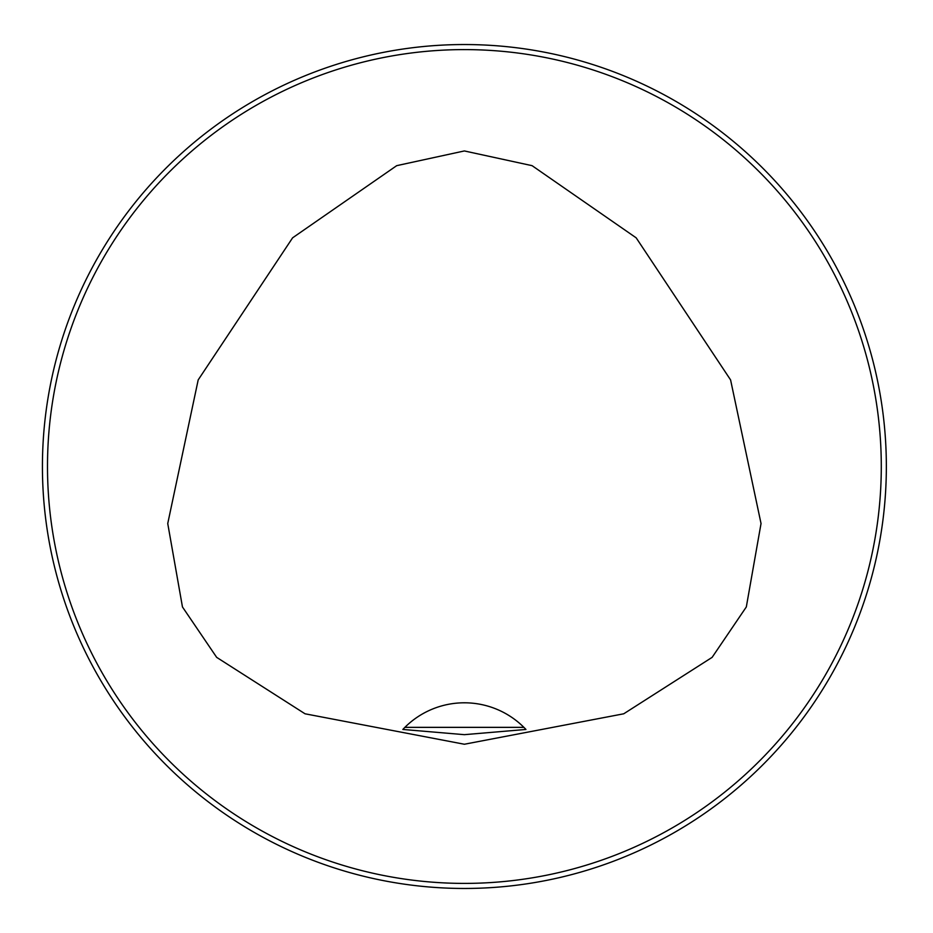 <?xml version="1.0" encoding="UTF-8"?>
<svg xmlns="http://www.w3.org/2000/svg" width="933" height="933" viewBox="0 0 933 933"><rect width="100%" height="100%" fill="white"/><g stroke="black" fill="none" stroke-linecap="round" stroke-linejoin="round"><path stroke-width="1.4" d="M886.35 466.5A421.961 421.961 0 0 1 253.414 831.933A421.961 421.961 0 0 1 253.414 101.067A421.961 421.961 0 0 1 886.35 466.5M464.389 150.948L396.7 165.666L292.6 237.833L198.193 379.906L167.742 523.541L182.46 606.951L216.666 657.357L305.033 713.792L464.389 744.242L623.745 713.792L712.124 657.357L746.318 606.951L761.036 523.541L730.586 379.906L636.178 237.833L532.078 165.666L464.389 150.948M881.288 466.5A416.899 416.899 0 0 0 255.945 105.452A416.899 416.899 0 0 0 255.945 827.548A416.899 416.899 0 0 0 881.288 466.5M404.875 727.355L402.846 729.454L464.389 734.668L525.944 729.454L523.903 727.355A84.39 84.39 0 0 0 404.875 727.355L523.903 727.355M525.944 729.454A84.39 84.39 0 0 0 524.218 727.67"/></g></svg>
